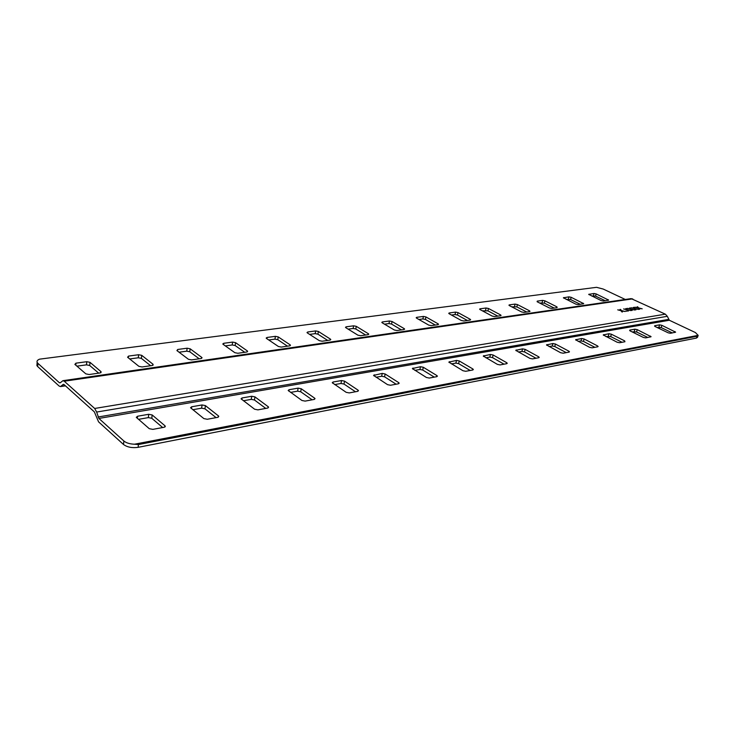 <?xml version="1.0" encoding="UTF-8"?>
<svg xmlns="http://www.w3.org/2000/svg" width="735" height="735" viewBox="0 0 735 735"><rect width="100%" height="100%" fill="white"/><g stroke="black" fill="none" stroke-linecap="round" stroke-linejoin="round"><path stroke-width="1.1" d="M603.398 301.028L608.654 300.11L596.159 293.917L593.999 293.486L588.717 294.377L601.212 300.597L603.398 301.028M65.443 385.847L60.481 386.582L59.122 386.04L37.669 366.563L37.917 363.347L37.154 362.364C36.658 361.06 37.476 359.985 39.635 359.149L596.535 287.321L603.205 289.048L625.283 299.467M37.917 363.347L59.397 382.76L60.233 382.825L62.898 380.684L64.267 381.217L94.677 408.467L96.643 412.05L667.316 316.316L669.355 320.258L695.457 332.578L698.094 335.353L134.551 444.206C129.875 444.059 126.319 442.994 123.884 441.009L123.498 444.482L98.563 421.844L94.346 411.866L63.982 384.524L63.136 384.46L63.752 384.368M578.179 304.639L583.691 303.656L571.15 297.298L568.936 296.857L563.396 297.794L575.928 304.189L578.179 304.639M544.929 300.845L542.66 300.385L537.248 301.12L537.358 301.864L549.403 307.956L551.7 308.424L557.102 307.653L556.955 306.881L544.929 300.845L544.369 303.123L539.609 303.004M517.403 304.566L515.079 304.097L509.392 304.86L508.932 305.163L509.447 305.641L521.528 311.925L523.89 312.393L529.567 311.585L530.009 311.291L529.476 310.795L517.403 304.566L516.843 306.899L511.707 306.817M488.463 308.479L486.083 308.002L480.102 308.801L479.606 309.132L480.102 309.61L492.202 316.096L494.627 316.574L500.608 315.719L501.086 315.398L500.572 314.902L488.463 308.479L487.921 310.859L482.362 310.822M458.015 312.596L455.571 312.099L449.269 312.954L448.727 313.312L449.204 313.781L461.323 320.488L463.813 320.984L470.106 320.083L470.63 319.716L470.134 319.229L458.015 312.596L457.482 315.039L455.038 314.552L451.474 315.039M425.933 316.932L423.415 316.427L416.773 317.318L416.175 317.722L416.635 318.181L428.744 325.118L431.307 325.623L437.95 324.677L438.519 324.273L438.042 323.795L425.933 316.932L425.409 319.44L422.891 318.935L418.904 319.486M392.067 321.507L389.476 320.993L382.466 321.93L381.814 322.38L382.246 322.83L394.337 330.006L396.973 330.529L403.993 329.528L404.617 329.087L404.167 328.609L392.067 321.507L391.562 324.08L388.971 323.565L384.506 324.181M356.273 326.34L353.608 325.816L346.194 326.809L345.478 327.305L345.891 327.746L357.927 335.188L360.646 335.72L368.079 334.664L368.768 334.168L368.336 333.708L356.273 326.34L355.795 328.986L353.131 328.462L348.142 329.142M318.393 331.467L315.646 330.925L307.79 331.981L307 332.532L307.386 332.955L319.348 340.673L322.15 341.224L330.033 340.094L330.787 339.552L330.382 339.101L318.393 331.467L317.924 334.177L315.186 333.635L309.619 334.397M278.225 336.896L275.395 336.336L267.053 337.457L266.18 338.072L266.539 338.477L278.4 346.497L281.285 347.067L289.654 345.863L290.49 345.257L290.114 344.825L278.225 336.896L277.784 339.689L274.954 339.129L268.753 339.974M235.558 342.666L232.637 342.087L223.762 343.282L222.806 343.962L223.128 344.338L234.842 352.69L237.828 353.278L246.739 352.001L247.658 351.321L247.318 350.917L235.558 342.666L235.145 345.533L232.223 344.963L225.323 345.9M190.154 348.803L187.131 348.206L177.677 349.474L176.915 350.586L188.436 359.286L191.523 359.893L201.023 358.533L202.051 357.77L201.73 357.394L190.154 348.803L189.777 351.762L186.754 351.165L179.064 352.212M141.736 355.345L138.612 354.729L128.524 356.089L127.596 357.256L138.878 366.333L142.075 366.958L152.228 365.506L153.091 364.312L141.736 355.345L141.396 358.395L138.281 357.78L129.709 358.956M90.001 362.337L86.767 361.703L75.971 363.154L74.869 364.385L85.848 373.867L89.156 374.519L100.033 372.967L101.072 371.708L90.001 362.337L89.707 365.488L86.473 364.854L76.927 366.159M37.669 366.563L36.906 365.571L37.035 363.954M605.309 300.762L595.58 296.095L591.51 295.929M580.347 304.327L570.58 299.522L566.18 299.384M554.172 308.066L544.369 303.123M526.692 311.998L516.843 306.899M497.788 316.123L487.921 310.859M467.359 320.469L457.482 315.039M435.285 325.054L425.409 319.44M401.42 329.896L391.562 324.08M365.617 335.013L355.795 328.986M327.7 340.434L317.924 334.177M287.468 346.176L277.784 339.689M244.727 352.285L235.145 345.533M199.203 358.79L189.777 351.762M150.647 365.736L141.396 358.395M98.72 373.15L89.707 365.488M123.884 441.009L98.894 418.445L96.643 412.05M60.481 386.582L63.136 384.46M698.158 335.279L697.57 337.227L696.394 338.091L138.125 447.33C132.089 448.157 127.219 447.211 123.498 444.482M657.044 327.452L661.188 327.571L672.378 332.937M632.1 331.871L636.574 331.954L647.838 337.494M605.861 336.52L610.702 336.566L622.049 342.28M578.243 341.417L581.036 340.921L583.471 341.408L594.881 347.324M549.118 346.58L552.27 346.02L554.778 346.516L566.253 352.635M518.377 352.028L521.923 351.404L524.505 351.909L536.017 358.248M485.863 357.789L489.85 357.081L492.505 357.614L504.054 364.183M451.428 363.889L455.902 363.099L458.64 363.641L470.207 370.468M414.889 370.366L419.906 369.475L422.726 370.036L434.293 377.128M376.063 377.248L381.676 376.256L384.589 376.825L396.128 384.212M334.71 384.58L340.994 383.468L343.998 384.056L355.483 391.755M290.582 392.398L297.611 391.149L300.716 391.764L312.127 399.803M243.404 400.759L251.26 399.362L254.475 399.996L265.758 408.412M192.827 409.726L201.62 408.164L204.955 408.816L216.072 417.627M138.474 419.354L148.332 417.609L151.787 418.288L162.674 427.54M655.069 326.505L654.738 325.706L659.58 324.861L661.84 325.311L675.63 332.165L670.513 333.286L668.216 332.826L655.069 326.505M630.106 330.897L629.821 330.07L634.902 329.179L637.217 329.638L651.1 336.704L645.697 337.889L643.346 337.42L630.106 330.897M624.934 341.747L619.605 342.731L617.189 342.253L603.233 334.94L608.966 333.718L611.345 334.195L624.649 340.875L624.934 341.747M597.73 346.791L592.116 347.839L589.626 347.343L575.615 339.79L581.67 338.495L584.114 338.982L597.491 345.891L598.125 346.488L597.73 346.791M569.046 352.12L563.12 353.213L560.566 352.708L546.5 344.917L552.904 343.53L555.412 344.035L568.862 351.174L569.478 351.78L569.046 352.12M538.755 357.743L532.489 358.9L529.861 358.377L515.768 350.329L522.548 348.849L525.13 349.364L538.626 356.76L539.233 357.366L538.755 357.743M506.718 363.687L500.085 364.918L497.375 364.376L483.272 356.052L490.456 354.463L493.121 354.996L506.663 362.667L507.242 363.265L506.718 363.687M472.78 369.99L465.742 371.294L462.958 370.734L448.855 362.116L456.499 360.407L459.237 360.949L472.798 368.924L473.358 369.512L472.78 369.99M436.765 376.669L429.295 378.056L426.419 377.487L412.353 368.557L420.484 366.71L423.305 367.27L436.875 375.557L437.408 376.145L436.765 376.669M398.48 383.78L390.524 385.25L387.556 384.662L373.555 375.401L382.237 373.408L385.14 373.986L398.682 382.613L399.188 383.183L398.48 383.78L398.682 382.613M357.697 391.342L349.217 392.922L346.148 392.315L332.248 382.696L333.065 382.016L341.527 380.537L344.531 381.125L358.009 390.12L358.487 390.671L357.697 391.342M314.176 399.427L305.108 401.108L301.929 400.483L288.175 390.478L289.085 389.715L298.116 388.135L301.231 388.751L314.608 398.14L315.049 398.664L314.176 399.427M267.613 408.063L257.911 409.864L254.613 409.22L241.052 398.811L242.072 397.947L251.737 396.257L254.953 396.891L268.192 406.712L268.597 407.208L267.613 408.063M217.689 417.333L207.27 419.262L203.852 418.592L190.549 407.741L191.688 406.767L202.051 404.948L205.396 405.601L218.433 415.9L218.791 416.359L217.689 417.333M164.034 427.292L152.816 429.369L149.26 428.68L136.287 417.342L137.574 416.24L148.718 414.283L152.182 414.963L164.962 425.776L165.274 426.19L164.034 427.292M138.125 447.33L138.437 444.556L696.945 336.272L696.394 338.091M138.437 444.556L134.551 444.206M698.094 335.353L696.945 336.272M62.898 380.684L631.172 298.612L665.368 314.176L667.316 316.316M635.251 308.957L635.959 309.802L635.38 309.894L634.268 308.581L631.163 307.781L634.039 308.305L633.322 307.45L633.91 307.359L634.856 308.489L638.467 309.417L635.113 308.792L635.132 309.407L635.113 308.792M627.681 310.133L628.379 310.988L627.782 311.08L626.689 309.747L623.565 308.948L626.459 309.472L625.761 308.617L626.349 308.525L627.286 309.665L630.915 310.593L627.534 309.968L627.552 310.583L627.534 309.968M621.865 311.043L622.554 311.897L621.957 311.989L620.873 310.648L617.731 309.839L620.652 310.372L619.954 309.499L620.551 309.407L621.479 310.565L625.127 311.502L621.727 310.868L621.736 311.493L621.727 310.868M626.679 311.254L625.669 311.052L626.679 311.254M631.475 309.545L632.183 310.4L631.595 310.492L630.492 309.159L627.378 308.36L630.262 308.884L629.555 308.029L630.143 307.937L631.089 309.077L634.709 310.005L631.337 309.38L631.356 309.995L631.337 309.38M639 308.378L639.716 309.224L639.138 309.306L638.017 308.002L634.93 307.202L637.787 307.726L637.07 306.881L637.649 306.789L638.605 307.91L642.197 308.829L638.862 308.213L638.88 308.829L638.862 308.213M635.518 309.876L635.132 309.407M633.91 307.359L633.643 307.827M634.856 308.489L633.79 307.809M627.938 311.061L627.552 310.583M626.349 308.525L626.073 308.994M627.286 309.665L626.229 308.966M622.122 311.971L621.736 311.493M620.551 309.407L620.257 309.885M621.479 310.565L620.432 309.867M631.742 310.464L631.356 309.995M630.143 307.937L629.867 308.406M631.089 309.077L630.024 308.388M639.266 309.288L638.88 308.829M637.649 306.789L637.392 307.258M638.605 307.91L637.53 307.23M60.481 382.604L59.397 382.76M65.204 385.627L61.216 386.215M98.894 418.445L669.355 320.258M668.574 319.403L98.104 417.002M665.368 314.176L94.677 408.467M64.267 381.217L632.706 298.86M654.6 326.211L654.738 325.706M659.58 324.861L658.928 327.121M661.188 327.571L661.84 325.311M674.96 331.577L674.684 332.514M629.665 330.621L629.821 330.07M634.902 329.179L634.259 331.494M636.574 331.954L637.217 329.638M650.438 336.106L650.163 337.062M603.453 335.261L603.619 334.655M608.323 336.088L608.966 333.718M610.702 336.566L611.345 334.195M624.373 341.848L624.649 340.875M575.863 340.14L576.038 339.487M581.036 340.921L581.67 338.495M583.471 341.408L584.114 338.982M597.224 346.892L597.491 345.891M546.785 345.294L546.959 344.577M552.27 346.02L552.904 343.53M554.778 346.516L555.412 344.035M568.596 352.203L568.862 351.174M516.08 350.742L516.273 349.943M521.923 351.404L522.548 348.849M524.505 351.909L525.13 349.364M538.369 357.807L538.626 356.76M483.621 356.493L483.823 355.63M489.85 357.081L490.456 354.463M492.505 357.614L493.121 354.996M506.406 363.742L506.663 362.667M449.25 362.603L449.462 361.638M455.902 363.099L456.499 360.407M458.64 363.641L459.237 360.949M472.55 370.027L472.798 368.924M412.804 369.08L413.024 368.024M419.906 369.475L420.484 366.71M422.726 370.036L423.305 367.27M436.627 376.697L436.875 375.557M374.069 375.962L374.299 374.795M381.676 376.256L382.237 373.408M384.589 376.825L385.14 373.986M332.836 383.312L333.065 382.016M340.994 383.468L341.527 380.537M343.998 384.056L344.531 381.125M357.789 391.323L358.009 390.12M288.855 391.158L289.085 389.715M297.611 391.149L298.116 388.135M300.716 391.764L301.231 388.751M314.396 399.371L314.608 398.14M241.833 399.574L242.072 397.947M251.26 399.362L251.737 396.257M254.475 399.996L254.953 396.891M267.999 407.962L268.192 406.712M191.449 408.614L191.688 406.767M201.62 408.164L202.051 404.948M204.955 408.816L205.396 405.601M218.258 417.168L218.433 415.9M137.335 418.371L137.574 416.24M148.332 417.609L148.718 414.283M151.787 418.288L152.182 414.963M164.805 427.035L164.962 425.776M588.946 294.661L589.075 294.147M593.999 293.486L593.43 295.663M595.58 296.095L596.159 293.917M608.075 299.614L607.873 300.394M563.644 298.107L563.782 297.546M568.936 296.857L568.375 299.081M570.58 299.522L571.15 297.298M583.131 303.16L582.928 303.959M537.248 301.12L537.101 301.717M542.66 300.385L542.099 302.673M556.955 306.881L556.753 307.699M509.392 304.86L509.236 305.521M515.079 304.097L514.528 306.431M529.476 310.795L529.274 311.622M480.102 308.801L479.946 309.518M486.083 308.002L485.541 310.39M500.572 314.902L500.37 315.756M449.269 312.954L449.103 313.726M455.571 312.099L455.038 314.552M470.134 319.229L469.941 320.102M416.773 317.318L416.598 318.163M423.415 316.427L422.891 318.935M438.042 323.795L437.858 324.686M382.466 321.93L382.283 322.858M389.476 320.993L388.971 323.565M404.167 328.609L403.974 329.528M346.194 326.809L346.01 327.819M353.608 325.816L353.131 328.462M368.336 333.708L368.152 334.645M307.79 331.981L307.597 333.093M315.646 330.925L315.186 333.635M330.382 339.101L330.208 340.066M267.053 337.457L266.86 338.688M275.395 336.336L274.954 339.129M290.114 344.825L289.957 345.808M223.762 343.282L223.569 344.66M232.637 342.087L232.223 344.963M247.318 350.917L247.171 351.9M177.677 349.474L177.493 351.027M187.131 348.206L186.754 351.165M201.73 357.394L201.601 358.386M128.524 356.089L128.331 357.844M138.612 354.729L138.281 357.78M153.091 364.312L152.981 365.295M75.971 363.154L75.788 365.176M86.767 361.703L86.473 364.854M101.072 371.708L100.971 372.682M165.21 426.704L165.274 426.19M37.154 362.364L36.906 365.571"/></g></svg>
